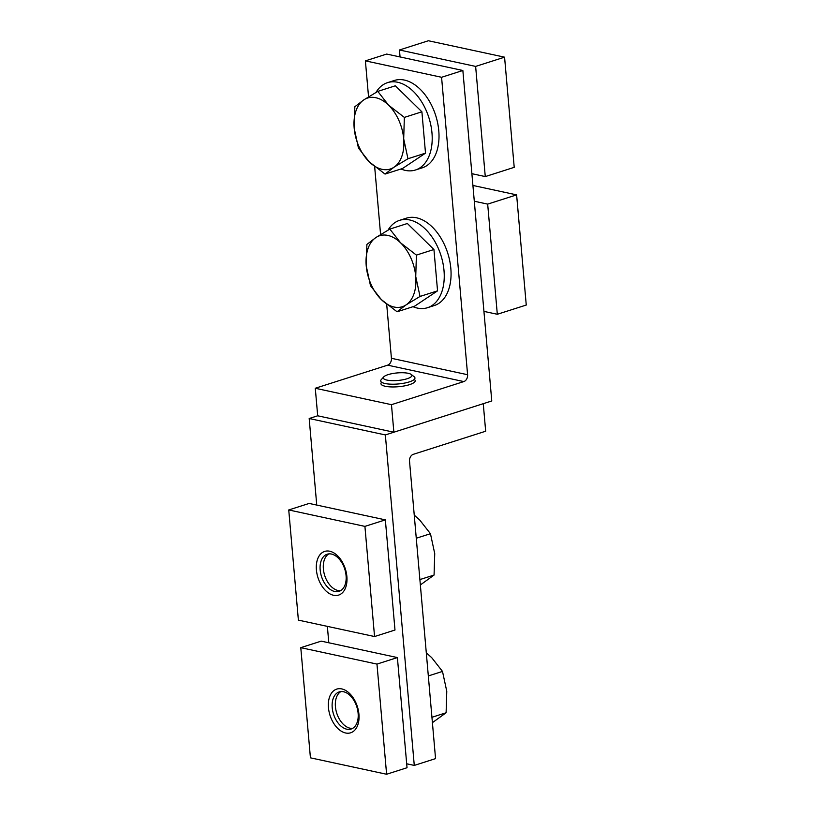 <?xml version="1.0" encoding="UTF-8"?>
<svg xmlns="http://www.w3.org/2000/svg" width="815" height="815" viewBox="0 0 815 815"><rect width="100%" height="100%" fill="white"/><g stroke="black" fill="none" stroke-linecap="round" stroke-linejoin="round"><path stroke-width="1.22" d="M328.853 553.884A19.489 12.205 -107.7 0 0 323.453 563.695A19.489 12.205 -107.7 0 0 330.513 585.791A19.489 12.205 -107.7 0 0 337.97 590.488A19.489 12.205 -107.7 0 0 340.599 590.661M414.254 515.131L419.633 519.919L430.452 533.713L434.731 553.599L434.069 575.054L420.357 584.946M430.452 533.713L416.271 538.236M434.069 575.054L419.888 579.577M416.404 255.105L400.654 242.89L389.835 229.096L375.888 237.552L366.893 244.429L366.23 265.884A37.256 23.34 72.3 0 1 375.888 237.552A37.256 23.34 72.3 0 1 387.848 235.423A37.256 23.34 72.3 0 1 400.654 242.89A37.256 23.34 72.3 0 1 415.742 276.56L416.404 255.105L433.937 249.512L437.553 290.853L414.611 306.185L397.068 311.778L406.074 304.902A37.256 23.34 72.3 0 1 394.114 307.031A37.256 23.34 72.3 0 1 381.318 299.563A37.256 23.34 72.3 0 1 366.23 265.884L370.509 285.77L381.318 299.563L397.068 311.778M415.742 276.56A37.256 23.34 72.3 0 1 406.074 304.902L420.02 296.446L415.742 276.56M389.835 229.096L407.368 223.504L433.937 249.512M435.546 267.85A33.252 20.823 72.3 0 1 435.658 269.103L435.76 270.356M420.02 296.446L437.553 290.853M340.904 691.589A19.489 12.205 -107.7 0 0 335.505 701.399A19.489 12.205 -107.7 0 0 342.555 723.496A19.489 12.205 -107.7 0 0 350.012 728.192A19.489 12.205 -107.7 0 0 352.64 728.366M426.296 652.835L431.685 657.624L442.494 671.417L446.773 691.293L446.111 712.758L432.408 722.65M442.494 671.417L428.323 675.941M446.111 712.758L431.94 717.282M441.577 77.282L365.395 60.86L386.687 54.065L462.859 70.487L441.577 77.282L467.596 374.717A5.736 4.207 102.2 0 1 463.827 381.583L391.465 404.678L393.869 432.215L491.771 400.97L462.859 70.487M365.395 60.86L368.543 96.842M374.656 166.647L380.595 234.537M386.697 304.352L391.424 358.294L467.596 374.717M414.264 379.393A17.197 4.533 175 0 1 413.337 383.019A17.197 4.533 175 0 1 385.301 386.279A17.197 4.533 175 0 1 383.172 385.658A17.197 4.533 175 0 1 381.634 382.255M391.424 358.294A5.736 4.207 102.2 0 1 387.645 365.161L315.283 388.256L391.465 404.678M315.283 388.256L317.697 415.793L393.869 432.215M404.352 117.401L388.602 105.186L377.793 91.392L363.847 99.848L354.841 106.724L354.179 128.189A37.256 23.34 72.3 0 1 363.847 99.848A37.256 23.34 72.3 0 1 375.807 97.719A37.256 23.34 72.3 0 1 388.602 105.186A37.256 23.34 72.3 0 1 403.69 138.866L404.352 117.401L421.895 111.808L425.512 153.149L402.559 168.481L385.026 174.074L394.032 167.197A37.256 23.34 72.3 0 1 382.072 169.326A37.256 23.34 72.3 0 1 369.266 161.859A37.256 23.34 72.3 0 1 354.179 128.189L358.457 148.065L369.266 161.859L385.026 174.074M403.69 138.866A37.256 23.34 72.3 0 1 394.032 167.197L407.969 158.742L403.69 138.866M377.793 91.392L395.326 85.799L421.895 111.808M423.494 130.145A33.252 20.823 72.3 0 1 423.617 131.398L423.719 132.651M407.969 158.742L425.512 153.149M375.99 92.421A45.854 28.729 72.3 0 1 387.553 82.641L394.368 80.461A45.854 28.729 72.3 0 1 438.776 130.716A45.854 28.729 72.3 0 1 422.252 167.839L415.436 170.009A45.854 28.729 72.3 0 1 400.949 168.99M387.553 82.641A45.854 28.729 72.3 0 1 431.97 132.896A45.854 28.729 72.3 0 1 415.436 170.009M388.042 230.125A45.854 28.729 72.3 0 1 399.605 220.335L406.41 218.165A45.854 28.729 72.3 0 1 450.827 268.42A45.854 28.729 72.3 0 1 434.293 305.544L427.488 307.713A45.854 28.729 72.3 0 1 413.001 306.695M399.605 220.335A45.854 28.729 72.3 0 1 444.012 270.6A45.854 28.729 72.3 0 1 427.488 307.713M471.885 173.687L485.271 176.58L514.214 167.34L504.577 57.172L428.395 40.75L399.452 49.99L400.063 56.948M504.577 57.172L475.634 66.412L399.452 49.99M485.271 176.58L475.634 66.412M487.676 204.117L516.618 194.877L526.256 305.044L497.313 314.274L487.676 204.117L474.299 201.234M483.937 311.391L497.313 314.274M516.618 194.877L472.914 185.453M383.763 376.866L381.237 379.647A17.197 4.533 -5 0 0 380.697 380.941A17.197 4.533 -5 0 0 385.057 383.519A17.197 4.533 -5 0 0 404.128 383.172A17.197 4.533 -5 0 0 414.957 377.946A17.197 4.533 -5 0 0 414.193 376.764L411.229 374.462A14.334 3.78 -5 0 0 408.223 373.301A14.334 3.78 -5 0 0 394.216 373.28A14.334 3.78 -5 0 0 383.763 376.866A14.334 3.78 -5 0 0 386.942 380.085A14.334 3.78 -5 0 0 404.617 379.423A14.334 3.78 -5 0 0 411.229 374.462M309.17 503.436L385.352 519.868L394.99 630.026L374.554 636.546L298.382 620.123L288.744 509.956L309.17 503.436M288.744 509.956L364.916 526.388L385.352 519.868M364.916 526.388L374.554 636.546M320.173 569.991A19.489 12.205 72.3 0 1 327.192 554.22A19.489 12.205 72.3 0 1 346.069 575.573A19.489 12.205 72.3 0 1 339.05 591.354A19.489 12.205 72.3 0 1 320.173 569.991M316.414 569.97A22.932 14.364 72.3 0 1 329.718 551.225A22.932 14.364 72.3 0 1 346.884 576.541A22.932 14.364 72.3 0 1 333.579 595.286A22.932 14.364 72.3 0 1 316.414 569.97M321.222 641.14L397.394 657.573L407.031 767.73L386.605 774.25L310.423 757.828L300.786 647.66L321.222 641.14M300.786 647.66L376.968 664.093L397.394 657.573M376.968 664.093L386.605 774.25M332.214 707.695A19.489 12.205 72.3 0 1 339.244 691.915A19.489 12.205 72.3 0 1 358.121 713.278A19.489 12.205 72.3 0 1 351.092 729.048A19.489 12.205 72.3 0 1 332.214 707.695M328.455 707.675A22.932 14.364 72.3 0 1 341.77 688.92A22.932 14.364 72.3 0 1 358.926 714.246A22.932 14.364 72.3 0 1 345.621 732.991A22.932 14.364 72.3 0 1 328.455 707.675M317.697 415.793L309.18 418.513L316.75 505.076M327.365 626.368L328.802 642.78M406.685 763.787L414.275 765.417L435.556 758.622L409.527 461.188A5.736 4.207 102.2 0 1 413.307 454.322L485.669 431.227L483.264 403.69L385.352 434.935L414.275 765.417M309.18 418.513L385.352 434.935M387.645 365.161L463.827 381.583"/></g></svg>
